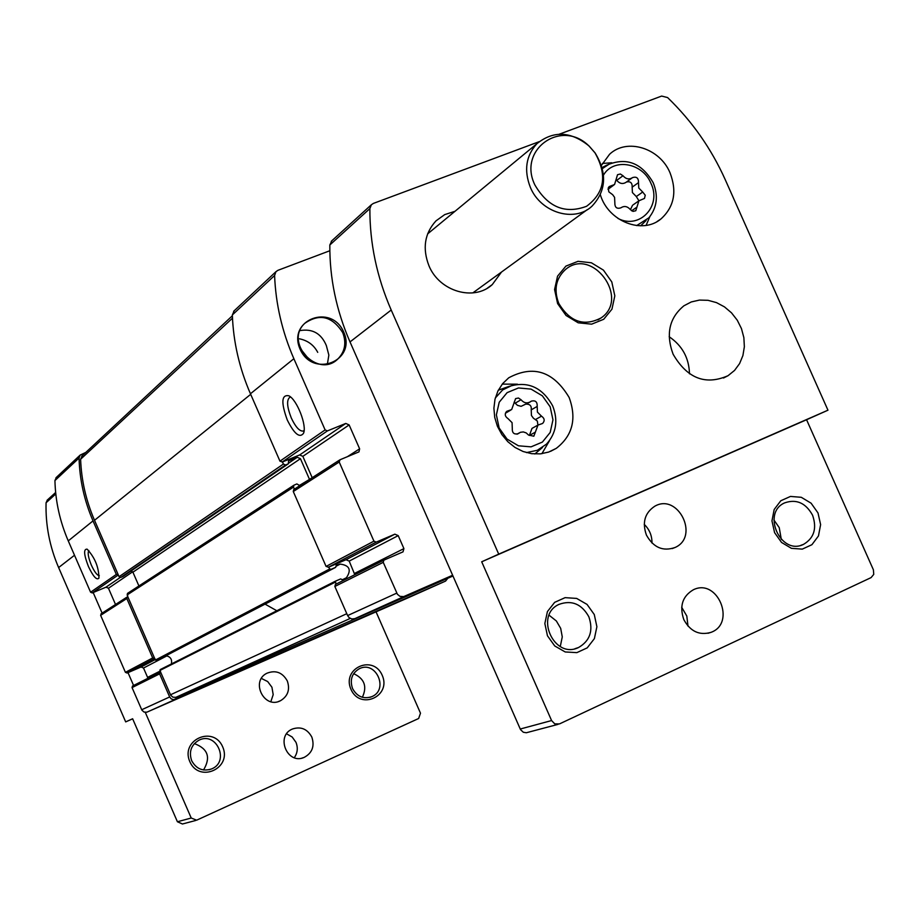 <?xml version="1.0" encoding="UTF-8"?>
<svg xmlns="http://www.w3.org/2000/svg" width="920" height="920" viewBox="0 0 920 920"><rect width="100%" height="100%" fill="white"/><g stroke="black" fill="none" stroke-linecap="round" stroke-linejoin="round"><path stroke-width="1.38" d="M289.604 649.601L310.695 640.308L289.604 649.601M299.541 338.824C307.809 340.561 313.881 345.069 317.733 352.36M327.37 364.136L328.854 355.108L326.335 345.552C321.275 333.477 312.501 328.486 300.023 330.591M101.28 613.697L100.636 615.342L125.419 672.336L127.075 673.026L141.047 667.011L155.169 659.617M293.836 485.288L127.409 593.446L127.776 596.678L126.81 598.518L152.685 657.949L154.698 658.536L156.227 660.422L160.459 658.594M88.446 566.559C83.858 554.679 83.421 548.884 87.124 549.159C94.921 557.669 98.865 567.329 98.934 578.151C96.715 580.462 93.219 576.598 88.446 566.559M56.453 477.296L54.935 480.55C55.441 501.342 59.88 521.456 68.264 540.891L90.585 592.216L92.241 592.917L105.984 587.19L120.175 577.507M85.836 452.398L80.132 455.101L79.062 458.034C79.626 479.676 84.272 500.629 93.023 520.892L116.322 574.413L118.346 575.011L119.071 576.691L120.796 577.415L123.084 576.403M160.137 672.175L132.526 686.009L132.054 687.596L141.91 710.182L144.037 712.057L146.82 712.195L407.813 597.942L445.556 581.095L447.764 578.335M336.363 565.225L340.17 564.098C349.542 565.34 351.624 569.882 346.438 577.726L342.769 579.853L340.641 578.933L335.547 581.118L160.137 669.633L160.563 671.991L159.608 673.854L169.659 696.957L171.235 698.889L173.546 699.694L445.556 581.095M147.74 678.396L147.591 677.384L160.161 671.071M141.047 667.011L143.52 668.023L147.591 677.384M105.984 587.19L108.456 588.236L115.529 604.486M160.563 671.991L170.706 695.232L172.925 697.188L175.812 697.337L452.95 576.012M127.776 596.678L154.698 658.536M82.19 455.803L80.615 459.241C81.385 480.263 86.02 500.618 94.518 520.294L118.346 575.011M383.893 560.13L335.432 584.407L334.857 586.466L347.622 615.583L349.094 617.63L351.842 618.987L354.809 618.654L452.835 575.759M329.843 250.734L277.932 270.319L275.942 271.688L274.597 275.494C275.701 304.002 282.13 331.729 293.871 358.708L325.116 429.916L327.37 430.916L345.782 423.441L349.14 424.936L359.628 448.822L358.949 451.881L340.032 459.758L339.204 462.012L373.934 541.155L376.188 542.133L394.853 534.163L398.21 535.624L403.914 548.607L403.017 551.862L383.835 560.165L383.237 562.338L397.417 594.285L399.959 596.356L403.719 596.597L452.605 575.253M339.56 460.058L293.71 489.601L293.273 491.533L326.082 566.421L328.578 567.18L330.487 569.56L335.697 567.318L336.248 565.282M343.723 332.085C331.257 302.933 287.075 319.918 300.081 349.151C312.8 378.522 356.81 361.019 343.723 332.085M234.243 310.741L232.346 314.939C233.323 341.964 239.361 368.253 250.447 393.772L279.967 461.161L282.474 461.955L283.394 464.059L285.533 465.002L288.293 463.841L288.546 460.885L297.24 457.286L288.57 463.197M299.839 485.645L296.849 483.931L293.928 485.197L293.503 487.128L294.388 489.152M160.137 669.633L335.443 581.175L335.995 584.12M171.373 663.964C172.293 659.387 170.487 656.65 165.945 655.73M309.488 479.423L298.977 485.702M309.339 479.009L300.438 458.689L132.917 572.194L138.92 585.971M300.438 458.689L297.24 457.286M132.917 572.194L131.088 570.963M287.258 419.957C280.933 402.466 281.474 394.416 288.88 395.796C297.068 399.797 307.211 425.983 303.462 433.4C299.598 438.334 294.193 433.849 287.258 419.957M282.474 461.955L299.655 454.951L302.841 456.354L312.19 477.675M354.798 574.701L349.197 561.096L346.012 559.728L328.578 567.18M99.291 575.644C97.094 575.368 94.449 571.872 91.367 565.167C88.262 557.509 87.434 552.644 88.883 550.562M304.106 430.491L303.105 431.089C299.46 431.296 295.516 426.937 291.295 417.99C286.879 406.674 286.442 399.751 289.972 397.198L290.685 397.106M342.7 332.591C332.2 316.227 319.55 313.156 304.727 323.368C283.889 342.573 317.964 379.005 337.904 358.938C345.011 351.601 346.61 342.827 342.7 332.591M276.828 610.754L265.052 604.118M512.29 428.363C512.06 432.986 514.05 434.746 518.27 433.642L520.421 432.296L523.319 431.928L526.194 432.906L528.505 435.034L533.83 436.218L537.981 425.074L542.616 423.453C544.985 420.796 544.617 418.358 541.489 416.162L537.418 412.103L537.188 406.433C537.395 401.798 535.394 400.05 531.197 401.2L530.472 401.752C527.034 403.696 523.882 403.029 521.03 399.74L518.443 398.015L515.602 398.601L511.658 409.549L506.77 411.32C504.459 414 504.861 416.415 507.966 418.577L512.072 422.659L512.29 428.363M614.836 202.814C614.767 207.448 616.779 209.116 620.885 207.828L620.931 207.782C624.289 205.631 627.44 206.252 630.407 209.656L633.018 211.393L635.789 210.737L638.917 200.79L636.318 196.546L642.7 192.027L638.768 188.025L638.514 182.608C638.572 177.997 636.571 176.329 632.488 177.629C629.154 179.791 625.991 179.158 623.001 175.755L620.344 174.006L617.538 174.708L614.571 184.494L609.178 186.599L608.246 187.921L608.821 191.831L612.662 194.695L614.594 197.374L614.836 202.814M633.224 204.78L638.917 200.79L644.483 198.433L645.242 195.224L642.7 192.027M559.245 134.205L661.641 96.071L667.586 97.554C692.058 121.21 711.263 148.557 725.202 179.584L827.966 410.193L806.575 419.738L873.402 569.813L873.747 574.39L871.079 577.61L559.498 723.913L554.771 723.879L551.586 720.556L481.7 561.786L498.72 554.139L391.207 310.028L350.014 341.918L520.524 729.629L523.319 732.251L526.355 732.745L558.06 724.362M557.612 303.589L554.576 289.547L557.554 276.161L565.926 266.098L578.001 261.326L591.376 262.775L603.428 270.123L611.788 281.911L614.824 295.837L611.949 309.166L603.692 319.286L591.652 324.162L578.22 322.816L566.053 315.479L557.612 303.589M569.158 397.509C553.426 371.277 533.278 364.711 508.714 377.809L502.584 383.697L497.938 390.966L494.994 399.268L493.902 408.216L494.718 417.369L497.409 426.282L501.848 434.527L507.817 441.703L515.016 447.453L523.112 451.513L531.691 453.686L540.362 453.87L548.676 452.065L556.266 448.362C572.596 435.7 576.886 418.749 569.158 397.509M673.106 354.211C665.666 334.029 669.277 317.883 683.928 305.785L691.311 301.933L699.476 300.081L708.02 300.311L716.496 302.622L724.454 306.866L731.504 312.834L737.265 320.206L741.462 328.612L743.866 337.628L744.36 346.771L742.9 355.58L739.577 363.607L734.551 370.426L728.065 375.682C705.536 385.595 687.217 378.442 673.106 354.211M600.357 194.798C608.269 221.478 642.47 234.853 661.077 218.845C674.176 206.85 677.166 191.509 670.036 172.822C659.847 148.028 626.899 137.747 609.581 154.261L601.438 165.381M501.515 272.032L492.257 284.613C473.995 301.576 439.438 291.49 428.973 265.822C422.245 248.4 424.58 233.427 435.976 220.88L444.705 214.613L455.009 211.289M827.966 410.193L498.72 554.139M539.131 141.691L373.393 203.412L371.346 204.78L369.874 208.598C369.713 243.19 376.82 276.989 391.207 310.028M681.685 607.28L686.814 616.043L687.987 626.106M644.241 524.365C649.497 529.495 652.073 535.727 651.981 543.053M669.173 336.743C682.26 345.632 689.034 357.995 689.494 373.819M331.89 240.73L329.832 244.984C329.578 278.082 336.306 310.385 350.014 341.918M594.274 614.525L587.063 604.428L576.656 598.414L565.098 597.655L554.656 602.347L547.423 611.57L544.847 623.507L547.457 635.789L554.737 645.955L565.225 651.969L576.828 652.636L587.236 647.864L594.389 638.606L596.896 626.716L594.274 614.525M817.995 512.934L811.095 503.182L801.274 497.294L790.464 496.432L780.793 500.767L774.18 509.496L771.96 520.87L774.582 532.645L781.54 542.443L791.43 548.332L802.286 549.125L811.923 544.697L818.466 535.946L820.617 524.618L817.995 512.934M683.79 619.562C679.259 606.119 682.467 596.183 693.404 589.743C717.554 577.771 736.402 623.208 711.045 632.339C699.384 635.708 690.299 631.453 683.79 619.562M646.415 535.072C642.033 522.525 644.793 512.923 654.695 506.276C677.936 492.602 699.809 536.498 675.199 547.434C663.044 551.735 653.453 547.618 646.415 535.072M806.575 419.738L481.7 561.786M611.742 162.771L602.381 163.461M646.105 225.388L649.807 216.717M607.994 189.324L613.893 184.989M631.879 178.077L626.163 182.229C622.84 184.38 619.689 183.758 616.722 180.366L616.619 180.216M636.318 196.546L632.408 192.567L632.155 187.174C632.351 182.873 630.464 181.136 626.508 181.976M632.546 205.263L630.418 209.668M502.067 388.872L498.387 390.057M534.819 453.985L542.512 447.442M517.419 384.192L502.251 384.111M541.891 453.686L549.55 440.588M505.413 413.229L510.703 410.113M529.54 402.304L521.111 406.329L517.466 405.341L514.119 402.19M537.924 425.109L537.337 421.026L533.404 418.209L531.438 415.495L531.219 409.86C531.702 406.065 530.104 404.156 526.412 404.122M532.944 427.869L532.001 428.398L529.379 435.447L535.348 432.159M558.762 303.381C553.633 289.8 555.829 278.553 565.34 269.652C591.836 246.341 630.28 297.976 601.278 317.814C584.154 326.818 569.986 322.011 558.762 303.381M781.31 539.476L779.24 527.631L773.904 519.961M812.578 515.223C805.724 502.918 796.421 498.801 784.668 502.872C761.334 512.865 780.712 555.772 803.447 544.41C814.062 538.154 817.109 528.413 812.578 515.223M560.28 646.553L562.269 636.893L560.694 628.383L556.358 620.977L549.079 615.216M588.869 616.814C581.704 603.98 571.768 599.828 559.084 604.348C534.106 615.273 554.082 659.617 578.542 647.519C590.053 640.814 593.504 630.58 588.869 616.814M530.403 187.473C523.745 170.361 525.929 155.744 536.958 143.646C553.403 130.445 570.768 131.226 589.064 146.004L595.079 152.892C607.372 173.155 606.292 190.969 591.836 206.333C574.333 222.812 540.718 212.646 530.403 187.473M376.05 611.846L420.486 713.184L418.646 718.497L196.638 820.192L191.222 818.018L145.268 712.356M195.638 820.502L182.447 823.998L177.41 821.755L132.629 718.761L125.683 721.889L58.615 567.559C49.645 546.664 45.459 525.055 46.069 502.757L47.541 499.847M133.584 685.481L127.995 672.623M102.12 613.134L93.162 592.526M125.683 721.889L132.664 718.831M350.945 689.31C341.55 668.161 373.186 654.131 382.214 675.292C391.655 696.279 360.111 710.585 350.945 689.31M189.796 761.587C180.193 739.864 213.474 725.109 222.686 746.833C232.323 768.372 199.145 783.426 189.796 761.587M311.834 737.081C307.349 728.973 300.897 726.271 292.479 728.996C275.264 735.735 287.155 765.014 304.048 757.459C312.202 753.089 314.801 746.293 311.834 737.081M287.305 680.938C282.452 672.405 275.655 669.841 266.892 673.244C250.217 681.225 264.212 709.481 280.508 700.718C287.925 696.164 290.191 689.563 287.305 680.938M294.296 757.689C297.585 752.939 298.137 747.81 295.964 742.302L292.169 737L286.591 733.827M270.848 701.672L273.194 694.657L271.929 687.24L267.674 681.547L261.406 678.442M534.888 184.966C517.293 149.247 562.062 118.185 589.398 146.441L594.987 152.846C607.476 175.018 604.658 192.832 586.534 206.298C565.133 214.314 547.917 207.207 534.888 184.966M191.659 760.679C188.726 751.789 191.118 744.981 198.835 740.266C216.407 730.952 230.115 761.656 211.611 768.924C202.894 771.719 196.248 768.959 191.659 760.679M194.361 743.613C207.954 748.661 211.002 757.447 203.527 769.971M352.544 688.528C349.646 679.834 351.877 673.244 359.26 668.759C375.935 660.008 389.229 689.804 371.726 696.693C363.423 699.349 357.029 696.624 352.544 688.528M353.648 673.681C364.447 678.615 367.356 686.492 362.365 697.291M306.671 357.65L302.013 351.831M125.419 672.336L152.685 657.949M100.636 615.342L126.81 598.518M90.585 592.216L116.322 574.413M68.264 540.891L93.023 520.892M132.054 687.596L159.608 673.854M141.691 709.745L169.659 696.957M147.257 712.022L175.455 699.338M383.237 562.338L334.857 586.466M396.75 593.124L347.622 615.583M373.934 541.155L326.082 566.421M339.204 462.012L293.273 491.533M404.305 596.379L354.809 618.654M293.503 487.128L127.04 594.998M329.417 569.101L155.365 660.065M346.794 613.686L170.476 694.784M335.156 582.21L159.896 670.461M350.232 618.435L176.272 697.164M232.484 318.159L80.615 459.241M250.689 394.335L94.518 520.294M283.394 464.059L119.071 576.691M330.487 569.56L156.227 660.422M335.581 567.387L160.379 658.628M340.17 564.098L335.961 566.294M346.207 577.863L342.217 579.865M288.098 463.956L122.877 576.553M285.533 465.002L120.796 577.415M274.597 275.494L232.346 314.939M293.871 358.708L250.447 393.772M325.116 429.916L279.967 461.161M327.37 430.916L282.106 462.104M345.782 423.441L299.655 454.951M349.14 424.936L302.841 456.354M359.628 448.822L347.254 456.791M403.914 548.607L354.591 573.39M398.21 535.624L349.197 561.096M394.853 534.163L346.012 559.728M376.188 542.133L328.21 567.329M54.935 480.55L79.062 458.034M92.241 592.917L118.047 575.138M108.456 588.236L132.687 571.791M143.52 668.023L166.945 655.845M127.075 673.026L154.411 658.662M309.235 359.777L300.495 348.841M550.16 406.789L542.351 395.83L531.058 389.103L518.489 387.952L507.127 392.633L499.215 402.235L496.374 414.874L499.157 428.041L507.046 439.081L518.443 445.797L531.058 446.855L542.397 442.072L550.194 432.434L552.966 419.842L550.16 406.789M617.941 218.431C639.641 229.919 662.067 205.792 650.934 183.333C642.666 162.76 613.559 157.584 603.485 175.099M551.586 720.556L520.237 729.031M369.874 208.598L329.832 244.984M610.581 163.231L602.37 168.59M636.651 225.595L648.899 217.798C657.064 207.575 658.501 195.902 653.211 182.758C641.677 162.782 626.221 156.906 606.878 165.117L602.094 167.543M608.235 187.956L611.144 185.828M616.722 180.366L623.001 175.755M632.155 187.174L638.514 182.608M631.626 210.818L636.939 207.115M512.946 384.997L502.676 389.907L495.316 397.98M526.447 452.605L537.337 450.282L546.491 444.118C556.289 433.193 558.348 420.44 552.678 405.892C542.098 386.883 527.16 380.523 507.851 386.803L498.318 390.206M505.885 412.24L508.553 410.676M515.142 403.213L521.03 399.74M531.219 409.86L537.188 406.433M535.497 419.543L541.489 416.162M517.339 434.102L518.581 433.4M177.41 821.755L191.222 818.018M58.615 567.559L74.508 555.254M46.069 502.757L55.798 493.925M346.438 577.726L342.183 579.853M232.38 315.767L81.684 456.262M293.928 485.197L127.409 593.446M288.178 463.921L123.038 576.449M275.942 271.688L233.634 311.316M339.652 459.977L293.71 489.601M383.835 560.165L335.432 584.407M55.97 477.744L80.132 455.101M100.993 613.858L127.19 596.965M132.526 686.009L160.091 672.209M303.715 432.664L303.462 433.4M300.438 348.691L309.373 359.869M334.938 361.215L337.904 358.938M371.346 204.78L331.246 241.316M492.257 284.613L487.416 288.098M646.116 220.501L640.665 225.814M657.029 221.57L661.077 218.845M728.065 375.682L723.511 378.016M550.574 451.341L556.266 448.362M532.001 428.398L537.981 425.074M516.948 434.194L519.133 432.975M601.278 317.814L597.885 319.918M675.199 547.434L672.221 548.584M711.045 632.339L708.009 633.27M800.825 545.341L803.447 544.41M574.954 648.703L578.542 647.519M536.958 143.646L427.593 233.921M587.202 209.714L472.822 292.905M47.093 500.25L55.648 492.464M278.392 701.534L280.508 700.718M301.898 758.114L304.048 757.459M211.611 768.924L209.093 769.764M371.726 696.693L369.84 697.36"/></g></svg>
